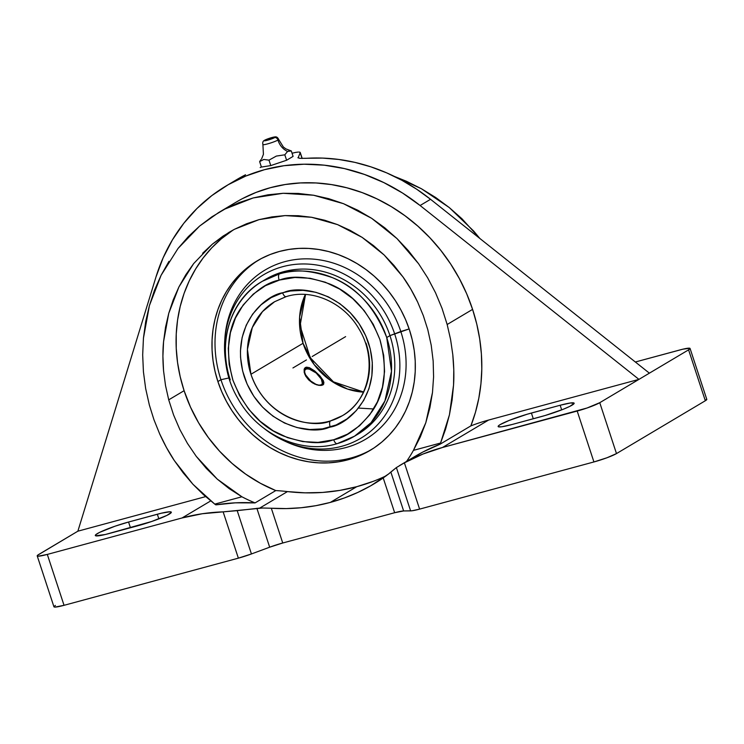 <?xml version="1.0" encoding="UTF-8"?>
<svg xmlns="http://www.w3.org/2000/svg" width="744" height="744" viewBox="0 0 744 744"><rect width="100%" height="100%" fill="white"/><g stroke="black" fill="none" stroke-linecap="round" stroke-linejoin="round"><path stroke-width="1.12" d="M264.287 140.458A5.971 0.651 -18.2 0 0 267.821 140.142A5.971 0.651 -18.2 0 0 274.927 137.473A3.311 2.957 59.3 0 1 277.968 140.039A16.573 14.796 -120.7 0 0 287.593 151.451L291.304 150.948L288.691 150.325M274.982 136.915C276.536 136.617 277.754 137.445 278.647 139.407L283.38 147.024L285.938 148.912L291.304 150.948L293.089 156.389L291.304 150.948L287.593 151.451A16.573 14.796 59.3 0 1 277.968 140.039A8.286 0.902 161.8 0 1 269.812 143.239A8.286 0.902 161.8 0 1 263.013 144.671A8.286 0.902 161.8 0 0 269.812 143.239A8.286 0.902 161.8 0 0 277.968 140.039A3.311 2.957 -120.7 0 0 274.927 137.473L268.491 139.946L264.074 140.69L271.002 137.798L274.545 136.952L275.419 137.054L274.927 137.473M333.712 439.769A5.301 2.325 74 0 0 337.209 443.657A5.301 2.325 74 0 0 337.478 443.545A5.301 2.325 -106 0 1 337.209 443.657A5.301 2.325 -106 0 1 333.712 439.769L347.429 434.18L359.594 425.754L369.722 414.827L377.441 401.797L382.453 387.178L384.564 371.526L383.699 355.427L379.886 339.497L373.283 324.347L364.123 310.555L352.768 298.642L339.645 289.072L325.258 282.199L310.146 278.284L294.903 277.484L279.149 280.097C266.147 282.664 253.379 292.067 240.851 308.304C227.822 326.96 225.144 350.815 232.807 379.858C243.93 408.038 260.707 426.712 283.129 435.882C303.682 443.201 320.227 444.587 332.763 440.039L333.712 439.769C346.713 437.202 359.482 427.8 372.009 411.562C385.039 392.906 387.717 369.052 380.063 340.008C368.931 311.829 352.154 293.155 329.732 283.985C309.178 276.666 292.634 275.28 280.097 279.828L265.431 285.687L253.267 294.113L243.139 305.04L235.42 318.069L230.407 332.689L228.296 348.341L229.161 364.439L232.974 380.37L239.577 395.52L248.738 409.312L260.093 421.225L273.215 430.795L287.603 437.667L302.715 441.583L317.958 442.382L333.712 439.769M230.249 379.877A90.126 80.445 59.3 0 1 262.409 281.251L279.493 273.885A5.301 2.325 74 0 0 279.149 280.097A5.301 2.325 -106 0 1 279.493 273.885A90.126 80.445 59.3 0 1 386.722 337.543L389.958 335.618L409.144 328.932L400.802 331.498A98.413 87.848 -120.7 0 0 302.427 258.931A98.413 87.848 -120.7 0 0 224.8 339.655L224.669 342.054A95.102 84.89 59.3 0 1 299.683 264.046A95.102 84.89 59.3 0 1 394.748 334.168A95.102 84.89 -120.7 0 0 289.174 265.236A95.102 84.89 -120.7 0 0 226.064 364.653A95.102 84.89 59.3 0 1 224.669 342.054M373.646 408.968L358.45 408.075M282.599 292.783L284.199 292.318C301.869 284.496 351.68 293.889 368.578 343.096C383.913 392.507 348.964 424.201 330.262 427.084A5.301 2.334 -106.8 0 1 330.55 420.89L342.38 415.691A66.3 59.176 59.3 0 1 330.55 420.89A66.3 59.176 59.3 0 1 250.942 374.279L303.041 343.291L299.599 317.084L305.347 294.447A66.3 59.176 -120.7 0 0 303.041 343.291A66.3 59.176 -120.7 0 0 363.463 392.144L347.541 389.056L330.187 380.212L314.145 364.569L303.041 343.291L250.942 374.279A66.3 59.176 59.3 0 1 274.592 301.729L262.493 311.606L252.309 327.527L247.436 349.392L250.942 374.279C267.226 421.206 314.666 428.684 330.55 420.89A5.301 2.334 73.2 0 0 330.262 427.084L328.662 427.549C310.992 435.37 261.181 425.977 244.292 376.771C228.947 327.36 263.897 295.666 282.599 292.783A5.301 2.334 73.2 0 0 286.161 296.642A5.301 2.334 -106.8 0 1 282.599 292.783L290.346 291.006L303.041 290.346L315.856 292.308L328.318 296.828L339.952 303.738L350.322 312.768L359.036 323.584L365.75 335.777L370.233 348.88L372.298 362.393L371.879 375.822L368.978 388.647L363.714 400.393L356.292 410.604L346.983 418.9L336.139 424.964L322.515 428.86L309.82 429.521L297.005 427.558L284.543 423.038L272.909 416.129L262.539 407.098L253.825 396.282L247.11 384.09L242.628 370.986L240.563 357.473L240.461 350.712L242.126 337.525L246.227 325.184L252.597 314.154L261.014 304.854L271.142 297.637L282.599 292.783M37.209 555.889L53.94 606.788A17.968 1.962 -18.2 0 0 64.04 605.318L47.309 554.419A17.968 1.962 161.8 0 1 37.209 555.889A17.968 1.962 161.8 0 1 38.679 554.503L77.869 531.188L205.623 496.62L77.869 531.188L37.619 555.229L37.2 555.768L38.325 556.196L47.309 554.419L182.048 517.964L210.71 500.917L182.048 517.964A215.462 192.324 59.3 0 1 223.144 511.863L262.66 508.013L259.721 508.087L287.454 491.589A215.462 192.324 -120.7 0 0 356.739 486.697L330.327 502.414A215.462 192.324 59.3 0 1 271.309 508.236L262.66 508.013L271.309 508.236L282.739 542.999A17.968 1.962 -18.2 0 0 269.672 547.193L251.435 553.955L237.197 510.654L259.721 508.087L287.454 491.589L305.096 492.844L322.617 492.444L339.878 490.389L356.739 486.697L373.079 481.405M168.944 261.377L161.085 275.299L154.557 290.086L149.405 305.598L145.685 321.668L143.443 338.167L142.681 354.916L143.425 371.758L145.657 388.535L149.367 405.08L153.952 419.709L159.672 433.91C164.396 444.196 169.288 453.087 174.328 460.573L192.891 484.223L214.765 504.116A171.538 153.115 59.3 0 0 215.834 504.86A215.462 192.324 -120.7 0 1 255.071 502.898A149.237 133.213 59.3 0 1 241.893 496.778L214.765 504.116A171.538 153.115 -120.7 0 0 215.834 504.86L235.309 502.832L255.071 502.898L275.773 490.575A215.462 192.324 59.3 0 1 287.454 491.589A215.462 192.324 -120.7 0 0 275.773 490.575L260.4 483.284L245.771 474.188L232.091 463.438L219.554 451.171L208.348 437.565L198.611 422.815L190.492 407.108L184.103 390.693L180.188 376.706L177.556 362.523L176.235 348.266L176.235 334.093L177.556 320.115L180.197 306.482L184.112 293.331L189.283 280.767L195.653 268.937L203.149 257.936L211.715 247.873L221.266 238.852L233.188 229.97A149.237 133.213 -120.7 0 0 184.103 390.693L168.721 399.844L173.594 414.985L179.862 429.567L187.46 443.424L196.295 456.407L206.274 468.357L217.285 479.145L229.208 488.659L241.893 496.778L217.285 479.145L196.295 456.407L187.46 443.424L179.862 429.567L173.594 414.985L168.721 399.844L184.103 390.693A149.237 133.213 -120.7 0 0 275.773 490.575L255.071 502.898A149.237 133.213 59.3 0 1 241.893 496.778L214.765 504.116L203.456 494.676L192.891 484.223L183.163 472.821L174.328 460.573L166.479 447.572L159.672 433.91L153.952 419.709L149.367 405.08L145.657 388.535L143.425 371.758L142.681 354.916L143.443 338.167L149.405 305.598L161.085 275.299L178.039 248.45L199.615 226.064L218.485 212.654L224.986 209.018L253.165 197.951L283.083 193.291L313.587 195.235L343.496 203.679L371.665 218.327L397.017 238.601L418.574 263.72L427.661 277.81L435.51 292.727L442.029 308.342L447.163 324.505L472.589 309.383A171.538 153.115 -120.7 0 0 235.988 202.238A171.538 153.115 -120.7 0 0 227.487 207.734M407.024 461.41L422.611 452.157L440.123 444.177L470.868 425.884A171.538 153.115 -120.7 0 0 472.589 309.383L447.163 324.505L450.576 339.45L452.789 354.6C453.887 365.871 454.147 376.008 453.552 385.029L449.441 414.808L440.569 443.024A171.538 153.115 59.3 0 1 440.123 444.177A171.538 153.115 -120.7 0 0 440.569 443.024L413.441 450.362L420.314 436.951L425.81 422.722L429.883 407.852L432.487 392.497L433.585 376.836L433.166 361.035L431.232 345.281L427.809 329.741L423.336 315.679L427.809 329.741L431.232 345.281L433.166 361.035L433.585 376.836L432.487 392.497L425.81 422.722L413.441 450.362A149.237 133.213 59.3 0 1 406.531 461.438A149.237 133.213 59.3 0 0 413.441 450.362L440.569 443.024L445.582 429.167L449.441 414.808L452.101 400.058L453.552 385.029L453.784 369.833L452.789 354.6L450.576 339.45L447.163 324.505L442.029 308.342L435.51 292.727L427.661 277.81L418.574 263.72L408.326 250.607L397.017 238.601L384.76 227.804L371.665 218.327L357.864 210.264L343.496 203.679L328.681 198.657L313.587 195.235L298.335 193.44L283.083 193.291L267.979 194.807L253.165 197.951L238.787 202.703L224.986 209.018L211.882 216.83L199.615 226.064L188.297 236.638L178.039 248.45M417.663 302.092L423.336 315.679L417.663 302.092L410.837 289.118L402.932 276.861C408.038 283.882 412.948 292.29 417.663 302.092M384.183 255.006L402.932 276.861L394.013 265.459L384.183 255.006L373.516 245.613L362.123 237.364L384.183 255.006M337.609 224.632L362.123 237.364L350.117 230.352L337.609 224.632L324.728 220.252L311.587 217.276L337.609 224.632M285.054 215.593L311.587 217.276L298.325 215.714L285.054 215.593L271.913 216.904L259.033 219.638L285.054 215.593M234.509 229.264L259.033 219.638L246.524 223.777L234.509 229.264L223.116 236.062L212.44 244.097L228.854 232.426L234.509 229.264M193.673 263.571L185.758 274.824L178.923 286.933L173.24 299.804L168.758 313.289L165.521 327.276L163.568 341.626L162.908 356.199L163.559 370.847L165.503 385.448L168.721 399.844L165.503 385.448L163.559 370.847C162.694 360.003 162.694 350.257 163.568 341.626L168.758 313.289L178.923 286.933L193.673 263.571L212.44 244.097L202.601 253.304M409.405 329.732A110.317 98.468 59.3 0 1 370.047 450.446A110.317 98.468 59.3 0 1 217.89 381.551L220.94 379.728A110.317 98.468 -120.7 0 0 371.563 449.525A110.317 98.468 -120.7 0 1 220.94 379.728L229.068 377.924L220.94 379.728L217.89 381.551A110.317 98.468 59.3 0 1 257.247 260.828A110.317 98.468 59.3 0 1 409.405 329.732L412.306 340.064L414.25 350.554L415.226 361.082L415.226 371.572L414.241 381.895L412.297 391.976L409.395 401.695L405.582 410.976L400.877 419.728L395.324 427.865L388.991 435.296L381.942 441.964L374.223 447.804L365.927 452.752L357.12 456.769L347.904 459.811L338.353 461.847L328.56 462.861L318.627 462.852L308.648 461.801L298.716 459.727L288.932 456.649L279.381 452.603L270.156 447.618L261.358 441.75L253.062 435.054L245.343 427.595L238.285 419.439L231.961 410.669L226.418 401.369L221.712 391.632L217.89 381.551L214.997 371.209L213.054 360.728L212.077 350.192L212.077 339.71L213.054 329.378L214.997 319.306L217.899 309.578L221.721 300.297L226.427 291.546L231.97 283.418L238.303 275.978L245.362 269.309L253.081 263.469L261.377 258.521L270.174 254.504L279.4 251.463L288.951 249.426L298.735 248.412L308.667 248.431L318.655 249.482L328.578 251.556L338.371 254.625L347.922 258.68L357.139 263.655L365.946 269.523L374.241 276.219L381.951 283.687L389.01 291.834L395.343 300.604L400.886 309.904L405.592 319.641L409.405 329.732M300.185 152.725L302.064 158.453L300.185 152.725L298.112 157.905L300.185 152.725L299.283 152.064L299.906 152.185M298.353 152.055L295.703 152.39L298.353 152.055M292.215 153.199L295.703 152.39L292.215 153.199M258.791 259.935A110.317 98.468 -120.7 0 0 220.94 379.728A110.317 98.468 -120.7 0 1 258.782 259.935M224.744 340.873A98.413 87.848 59.3 0 1 301.85 258.959A98.413 87.848 59.3 0 1 400.802 331.498L389.958 335.618A90.126 80.445 -120.7 0 0 265.645 279.326L262.409 281.251A90.126 80.445 59.3 0 1 279.493 273.885C292.736 268.826 310.378 270.091 332.428 277.661C356.571 287.24 374.669 307.198 386.722 337.543L391.493 371.247L384.918 400.969L371.079 422.676L354.562 436.17A90.126 80.445 59.3 0 1 337.478 443.545M264.036 280.311A90.126 80.445 59.3 0 1 389.958 335.618L386.722 337.543A90.126 80.445 59.3 0 1 354.562 436.17L337.227 443.647C301.301 454.658 257.591 434.543 237.829 398.366C213.593 357.845 224.976 302.194 262.409 281.251M270.779 138.263L267.226 139.705L270.779 138.263L270.937 138.756L270.779 138.263L267.226 139.686L270.649 138.868L272.267 138.068L270.779 138.263M366.029 343.142A66.3 59.176 59.3 0 1 342.38 415.691C369.508 400.681 377.766 359.082 358.896 328.82C343.765 302.362 311.587 288.365 286.18 296.633L274.592 301.729L285.938 296.679M323.882 382.109L323.64 384.229L321.761 385.346L318.525 385.299L314.535 383.988L308.639 379.868L304.817 374.306L304.147 369.387L305.421 367.517L306.509 367.155L305.421 367.517L304.147 369.387L304.222 372.484L305.756 376.194L308.639 379.868L312.461 382.881L316.581 384.797L320.283 385.476L323.64 384.229L323.398 380.751L319.92 375.878L314.666 370.921L309.365 367.638L306.509 367.155L309.365 367.638L314.666 370.921L319.92 375.878L323.398 380.751M304.631 368.271L305.421 367.517M304.324 368.838L305.654 369.238A11.104 4.817 -138.6 0 1 311.513 369.945A11.104 4.817 -138.6 0 1 320.72 378.073A11.104 4.817 -138.6 0 1 321.269 384.788L321.464 385.401L322.319 383.216L321.38 379.208L316.163 372.986L309.365 369.126L306.649 368.885L304.966 369.889L304.584 371.972L305.552 374.818L310.76 381.04L315.94 384.323L319.027 385.178L321.269 384.788A11.104 4.817 -138.6 0 1 309.16 379.57A11.104 4.817 -138.6 0 1 305.654 369.238L304.324 368.838M320.915 378.389A12.434 5.385 41.4 0 1 322.775 384.992A12.434 5.385 41.4 0 0 321.129 378.715L320.72 378.073M311.178 369.787A12.434 5.385 41.4 0 0 310.815 369.61A12.434 5.385 41.4 0 0 304.352 368.782A12.434 5.385 41.4 0 1 311.178 369.787M323.64 384.229L322.896 384.927M277.651 139.295A8.286 0.902 161.8 0 1 278.535 139.314M274.657 136.942A5.971 0.651 -18.2 0 0 269.449 138.291A5.971 0.651 -18.2 0 0 264.566 140.272M354.562 436.17L357.799 434.245A90.126 80.445 -120.7 0 0 389.958 335.618A90.126 80.445 59.3 0 1 356.171 435.184M261.628 158.872L263.423 154.324L262.902 144.578C262.455 142.457 262.948 141.072 264.362 140.402M260.912 159.681L259.637 161.615L263.794 159.467L268.984 160.146L276.359 156.073L284.812 154.808L287.593 151.451L284.812 154.808L286.607 160.248L284.812 154.808L276.359 156.073L268.984 160.146L270.769 165.587L268.984 160.146L263.794 159.467L259.637 161.615L261.423 167.056L259.637 161.615L260.912 159.681M263.934 428.302A95.102 84.89 -120.7 0 0 366.346 434.617A95.102 84.89 -120.7 0 0 394.748 334.168A95.102 84.89 59.3 0 1 374.362 427.967A95.102 84.89 59.3 0 1 283.12 440.318A95.102 84.89 59.3 0 1 263.934 428.302M293.089 156.389L286.607 160.248L270.769 165.587L261.423 167.056L270.769 165.587L286.607 160.248L293.089 156.389M283.12 440.318L285.287 441.341A98.413 87.848 -120.7 0 0 379.71 428.572A98.413 87.848 -120.7 0 0 400.802 331.498A98.413 87.848 59.3 0 1 379.301 428.953A98.413 87.848 59.3 0 1 284.199 440.82M479.889 238.508L461.922 218.727L449.237 207.539L435.686 197.504L421.411 188.734L406.54 181.313L394.255 176.365L421.411 188.734L449.237 207.539L473.612 230.984L479.889 238.508M260.186 167.54L261.386 166.916M299.879 158.351L322.505 158.091L338.734 159.458L354.935 162.387L370.949 166.87L386.648 172.859L401.899 180.308L416.575 189.143L430.543 199.299L420.1 205.511L402.523 193.022L383.895 182.624L364.458 174.44L344.491 168.6L324.235 165.177L303.98 164.21L283.976 165.717L264.511 169.678L245.836 176.04L228.194 184.717L211.826 195.588L196.955 208.525L183.768 223.33L172.45 239.828L163.141 257.787L155.98 276.973L77.869 531.188L155.98 276.973A190.603 170.125 59.3 0 1 226.241 185.861A190.603 170.125 59.3 0 1 420.1 205.511L430.543 199.299A190.603 170.125 -120.7 0 0 306.37 158.305L299.879 158.351L297.916 157.691M236.546 179.732L245.548 174.766A190.603 170.125 -120.7 0 0 236.685 179.648L226.241 185.861M399.454 465.642L414.613 456.63A215.462 192.324 -120.7 0 1 440.123 444.177L470.868 425.884A215.462 192.324 -120.7 0 1 488.613 420.053L638.947 379.375L649.391 373.163L430.543 199.299L649.391 373.163L599.757 402.69L616.488 453.589L606.992 457.755L593.926 461.95L419.607 509.119L593.926 461.95L577.195 411.051L593.926 461.95A17.968 1.962 -18.2 0 0 616.488 453.589L599.757 402.69A17.968 1.962 161.8 0 1 577.195 411.051L442.457 447.507L488.613 420.053L442.457 447.507L422.936 454.054L404.392 462.824L419.607 509.119L412.12 510.765L403.639 510.951L410.623 510.886L396.385 467.576L410.623 510.886A17.968 1.962 -18.2 0 0 419.607 509.119L404.392 462.824L396.385 467.576L390.842 472.031L403.639 510.951L390.842 472.031L388.675 473.909L396.385 467.576L404.392 462.824A215.462 192.324 59.3 0 1 442.457 447.507L587.035 408.01L599.757 402.69L638.947 379.375L420.1 205.511L638.947 379.375L488.613 420.053A215.462 192.324 -120.7 0 0 470.868 425.884L475.463 412.269L478.829 398.152L480.95 383.644L481.805 368.857L481.387 353.921L479.703 338.948L476.764 324.058L472.589 309.383L466.655 293.694L459.336 278.554L450.715 264.092L440.876 250.458L429.902 237.773L417.905 226.176L405.006 215.76L391.316 206.637L376.976 198.89L362.133 192.594L346.909 187.814L331.461 184.596L315.949 182.959L300.502 182.931L285.278 184.512L270.425 187.683L256.094 192.408L242.404 198.648M55.409 605.402L53.931 606.658L55.056 607.085L64.04 605.318L238.368 558.158L251.435 553.955L237.197 510.654L223.144 511.863L238.368 558.158L223.144 511.863L202.331 513.732L182.048 517.964L47.309 554.419L64.04 605.318L238.368 558.158A17.968 1.962 -18.2 0 0 251.435 553.955L269.672 547.193L256.875 508.273L269.672 547.193L282.739 542.999L394.655 512.718L403.639 510.951A17.968 1.962 -18.2 0 0 394.655 512.718L383.216 477.955L394.655 512.718L282.739 542.999L271.309 508.236L286.347 508.58L301.255 507.724L315.94 505.669L330.327 502.414L344.323 497.987L357.864 492.407L370.847 485.72L388.675 473.909L383.216 477.955A215.462 192.324 59.3 0 1 373.59 484.13A215.462 192.324 59.3 0 1 330.327 502.414L356.739 486.697A215.462 192.324 -120.7 0 0 386.331 475.732M560.167 405.248L570.527 402.969L574.154 403.388L569.82 406.373L563.124 409.312L545.296 415.459L512.123 424.499L501.754 426.777L498.461 426.805L498.713 425.605L500.182 424.601L509.166 420.434L526.994 414.287L560.167 405.248L531.393 413.032L533.281 418.77L531.393 413.032A24.859 2.716 161.8 0 0 498.136 426.526L498.145 426.545A24.859 2.716 161.8 0 0 512.123 424.499L540.897 416.705A24.859 2.716 161.8 0 0 574.145 403.211L574.154 403.22A24.859 2.716 161.8 0 0 560.167 405.248L561.683 409.879L560.167 405.248M128.563 522.028L161.364 513.211L169.781 511.788L171.334 512.384L166.991 515.36L151.683 521.488L105.276 534.518L95.641 535.792L95.892 534.601L99.65 532.36L114.957 526.231L128.563 522.028L130.451 527.766L128.563 522.028A24.859 2.716 161.8 0 0 95.316 535.522L95.316 535.531A24.859 2.716 161.8 0 0 109.303 533.485L138.077 525.701A24.859 2.716 161.8 0 0 171.325 512.207L171.325 512.216A24.859 2.716 161.8 0 0 157.337 514.234L128.563 522.028M649.391 373.163L688.591 349.847L689.827 348.257L682.862 349.187L635.339 362.002L679.96 349.931A17.968 1.962 161.8 0 1 690.06 348.452A17.968 1.962 161.8 0 1 688.591 349.847L649.391 373.163M706.558 399.156L705.321 400.746L616.488 453.589L705.321 400.746L688.591 349.847L705.321 400.746A17.968 1.962 -18.2 0 0 706.791 399.351L690.06 348.452M158.863 518.866L157.337 514.234L158.863 518.866M306.435 359.938L292.941 367.954M312.201 356.506L345.625 336.623M305.533 294.457L300.065 325.77L310.22 357.678L333.414 381.83L363.537 391.976M218.485 212.654L235.988 202.238M300.223 152.446L302.204 158.453M310.815 369.61L311.513 369.945"/></g></svg>
